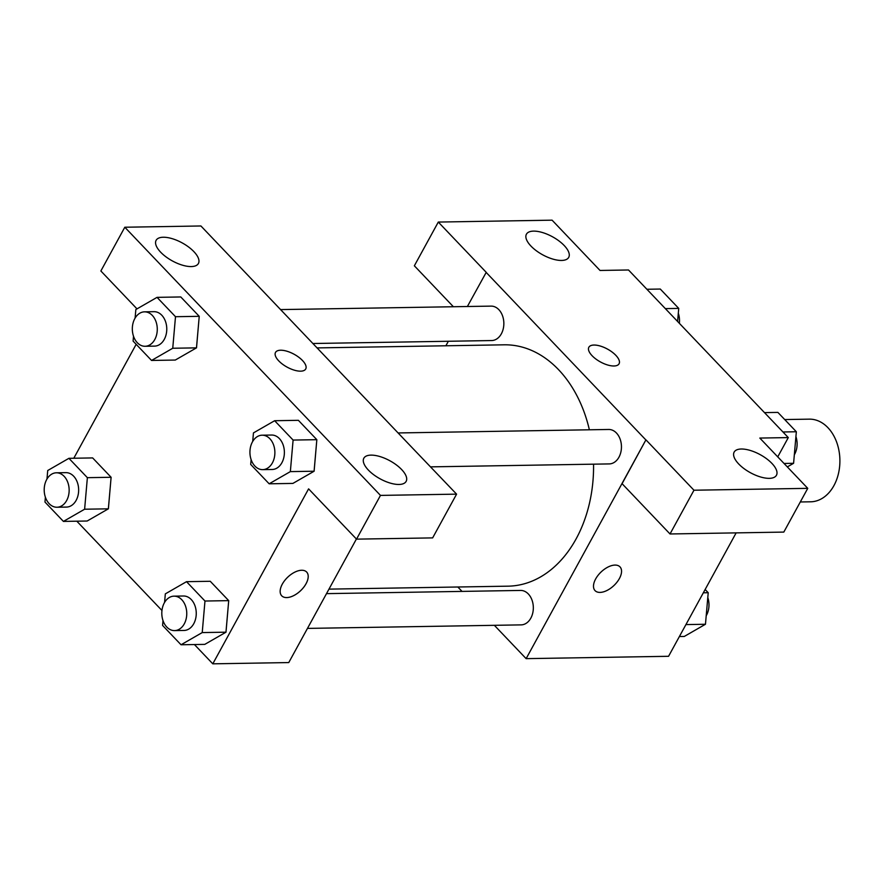 <?xml version="1.0" encoding="UTF-8"?>
<svg xmlns="http://www.w3.org/2000/svg" width="884" height="884" viewBox="0 0 884 884"><rect width="100%" height="100%" fill="white"/><g stroke="black" fill="none" stroke-linecap="round" stroke-linejoin="round"><path stroke-width="1.33" d="M800.296 501.968L810.639 501.803A41.338 29.946 -90.9 0 0 833.921 485.614A41.338 29.946 -90.9 0 0 836.584 441.967A41.338 29.946 -90.9 0 0 809.269 419.149L784.705 419.557M453.382 306.737L414.353 265.797L438.298 222.061L552.091 220.171L600.026 270.46L628.513 269.985L788.296 437.591L777.743 456.873M736.14 532.875L668.569 656.293L526.135 658.646L494.366 625.319M445.879 345.777L448.343 341.268M467.382 306.505L486.233 272.338L438.298 222.061M561.55 260.448A24.111 10.265 28.7 0 0 568.721 257.366A24.111 10.265 28.7 0 0 552.5 236.779A24.111 10.265 28.7 0 0 526.422 234.205A24.111 10.265 28.7 0 0 536.223 250.68A24.111 10.265 28.7 0 0 561.55 260.448M462.034 591.407L457.835 586.998M614.999 565.075A17.227 9.337 -43.6 0 1 619.982 566.865A17.227 9.337 -43.6 0 1 613.96 585.506A17.227 9.337 -43.6 0 1 595.054 590.634A17.227 9.337 -43.6 0 1 598.037 575.351A17.227 9.337 -43.6 0 1 614.999 565.075M788.296 437.591L759.82 438.066L807.755 488.344L783.81 532.091L670.017 533.969L622.082 483.681L645.872 439.945L526.135 658.646M595.054 590.622A17.227 9.337 136.4 0 0 613.96 585.495A17.227 9.337 136.4 0 0 619.982 566.854M769.279 478.343A24.111 10.265 28.7 0 0 776.45 475.261A24.111 10.265 28.7 0 0 760.229 454.674A24.111 10.265 28.7 0 0 734.151 452.1A24.111 10.265 28.7 0 0 743.941 468.564A24.111 10.265 28.7 0 0 769.279 478.343M670.017 533.969L693.962 490.222L646.027 439.945M807.755 488.344L693.962 490.222M592.092 355.711A17.227 7.337 -151.3 0 1 588.854 347.246A17.227 7.337 -151.3 0 1 607.485 349.081A17.227 7.337 -151.3 0 1 619.065 363.788A17.227 7.337 -151.3 0 1 607.573 364.97A17.227 7.337 -151.3 0 1 592.092 355.711M486.089 272.338L645.872 439.945M619.065 363.788A17.227 7.337 28.7 0 0 607.474 349.092A17.227 7.337 28.7 0 0 588.854 347.246M307.466 628.402L521.14 624.877A17.227 12.475 -90.9 0 0 533.328 607.452A17.227 12.475 -90.9 0 0 520.566 590.435L326.494 593.639M312.814 343.511L491.659 340.55A17.227 12.475 -90.9 0 0 501.361 333.809A17.227 12.475 -90.9 0 0 502.466 315.621A17.227 12.475 -90.9 0 0 491.084 306.118L280.482 309.588M430.574 466.863L609.264 463.912A17.227 12.475 -90.9 0 0 618.966 457.172A17.227 12.475 -90.9 0 0 620.071 438.983A17.227 12.475 -90.9 0 0 608.689 429.469L398.087 432.95M328.97 589.131L508.101 586.169A120.699 87.45 -90.9 0 0 576.103 538.909A120.699 87.45 -90.9 0 0 593.551 464.166M589.374 429.79A120.699 87.45 -90.9 0 0 504.123 344.815L317.013 347.909M408.496 443.867L200.922 225.972L124.81 227.232L380.474 495.405L456.586 494.145L408.496 443.867M356.407 539.019L288.759 662.569L212.801 663.829L194.425 644.546M300.604 371.169A17.227 7.337 -151.3 0 1 282.515 364.186A17.227 7.337 -151.3 0 1 275.51 352.418A17.227 7.337 -151.3 0 1 294.14 354.263A17.227 7.337 -151.3 0 1 305.731 368.959A17.227 7.337 -151.3 0 1 300.604 371.169M191.242 266.57A24.111 10.265 -151.3 0 1 165.905 256.791A24.111 10.265 -151.3 0 1 156.114 240.326A24.111 10.265 -151.3 0 1 182.192 242.901A24.111 10.265 -151.3 0 1 198.414 263.487A24.111 10.265 -151.3 0 1 191.242 266.57M398.971 484.465A24.111 10.265 -151.3 0 1 373.634 474.686A24.111 10.265 -151.3 0 1 363.843 458.21A24.111 10.265 -151.3 0 1 389.921 460.785A24.111 10.265 -151.3 0 1 406.143 481.371A24.111 10.265 -151.3 0 1 398.971 484.465M305.72 368.971A17.227 7.337 28.7 0 0 294.14 354.274A17.227 7.337 28.7 0 0 275.51 352.429M456.586 494.145L432.641 537.892L356.528 539.141L308.593 488.863L212.801 663.829M356.528 539.141L380.474 495.405M124.81 227.232L100.864 270.979L136.998 308.881M135.097 318.074L135.849 309.544L157.043 297.356L180.778 296.958L199.232 316.317L196.513 347.865M46.974 479.04L47.725 470.509L68.919 458.321L92.654 457.923L111.108 477.283L108.389 508.83M164.579 602.402L165.33 593.871L186.524 581.672L210.259 581.285L228.713 600.634L225.995 632.193L204.768 644.381L181.032 644.768L162.579 625.419L162.999 620.568M252.702 441.436L253.454 432.906L274.648 420.718L298.383 420.32L316.837 439.679L314.118 471.227L292.891 483.415L269.156 483.802L250.702 464.454L251.122 459.614M73.803 458.232L136.169 344.318M161.96 610.49L76.82 521.195M301.665 570.257A17.227 9.337 -43.6 0 1 306.649 572.036A17.227 9.337 -43.6 0 1 300.626 590.678A17.227 9.337 -43.6 0 1 281.72 595.805A17.227 9.337 -43.6 0 1 284.692 580.523A17.227 9.337 -43.6 0 1 301.665 570.257M281.72 595.805A17.227 9.337 136.4 0 0 300.615 590.667A17.227 9.337 136.4 0 0 306.649 572.036M186.524 581.672L204.977 601.032L202.226 632.579L181.032 644.768M174.568 630.601L184.06 630.447A17.227 12.475 -90.9 0 0 193.762 623.695A17.227 12.475 -90.9 0 0 194.878 605.507A17.227 12.475 -90.9 0 0 183.496 596.004L173.993 596.159A17.227 12.475 -90.9 0 0 161.805 613.584A17.227 12.475 -90.9 0 0 174.568 630.601A17.227 12.475 -90.9 0 0 184.27 623.861A17.227 12.475 -90.9 0 0 185.375 605.662A17.227 12.475 -90.9 0 0 173.993 596.159M210.259 581.285L228.713 600.634L225.961 632.182L202.226 632.579M204.977 601.032L228.713 600.634M68.919 458.321L87.372 477.669L84.621 509.217L63.427 521.416L44.974 502.057L45.393 497.217M56.963 507.239L66.455 507.084A17.227 12.475 -90.9 0 0 76.157 500.344A17.227 12.475 -90.9 0 0 77.273 482.156A17.227 12.475 -90.9 0 0 65.891 472.642L56.388 472.796A17.227 12.475 -90.9 0 0 44.2 490.222A17.227 12.475 -90.9 0 0 56.963 507.239A17.227 12.475 -90.9 0 0 66.665 500.499A17.227 12.475 -90.9 0 0 67.77 482.31A17.227 12.475 -90.9 0 0 56.388 472.796M92.654 457.923L111.108 477.283L108.356 508.83L87.162 521.019L63.427 521.416M87.372 477.669L111.108 477.283M84.621 509.217L108.356 508.83M274.648 420.718L293.101 440.066L290.35 471.614L269.156 483.802M262.692 469.636L272.184 469.481A17.227 12.475 -90.9 0 0 281.885 462.741A17.227 12.475 -90.9 0 0 283.002 444.541A17.227 12.475 -90.9 0 0 271.62 435.038L262.117 435.193A17.227 12.475 -90.9 0 0 249.929 452.619A17.227 12.475 -90.9 0 0 262.692 469.636A17.227 12.475 -90.9 0 0 272.394 462.896A17.227 12.475 -90.9 0 0 273.499 444.707A17.227 12.475 -90.9 0 0 262.117 435.193M298.383 420.32L316.837 439.679L314.085 471.216L290.35 471.614M293.101 440.066L316.837 439.679M157.043 297.356L175.496 316.704L172.745 348.252L151.551 360.451L133.097 341.091L133.517 336.252M145.087 346.274L154.578 346.119A17.227 12.475 -90.9 0 0 164.28 339.379A17.227 12.475 -90.9 0 0 165.396 321.19A17.227 12.475 -90.9 0 0 154.015 311.676L144.512 311.842A17.227 12.475 -90.9 0 0 132.324 329.268A17.227 12.475 -90.9 0 0 145.087 346.274A17.227 12.475 -90.9 0 0 154.788 339.533A17.227 12.475 -90.9 0 0 155.893 321.345A17.227 12.475 -90.9 0 0 144.512 311.842M180.778 296.958L199.232 316.317L196.48 347.865L175.286 360.053L151.551 360.451M175.496 316.704L199.232 316.317M172.745 348.252L196.48 347.865M705.134 589.495L708.217 592.722L705.465 624.259L684.271 636.458L679.387 636.535M703.332 592.799L708.217 592.722M685.929 624.59L705.465 624.259M706.206 615.739A17.227 12.475 -90.9 0 0 706.493 615.231A17.227 12.475 -90.9 0 0 707.797 597.562M764.494 412.618L777.887 412.397L796.34 431.757L793.589 463.304L787.312 466.907M782.948 431.978L796.34 431.757M784.02 463.459L793.589 463.304M794.329 454.774A17.227 12.475 -90.9 0 0 794.628 454.266A17.227 12.475 -90.9 0 0 795.92 436.597M646.889 289.267L660.282 289.046L678.735 308.394L677.597 321.478M665.343 308.615L678.735 308.394M679.354 323.323A17.227 12.475 -90.9 0 0 678.315 313.234"/></g></svg>
